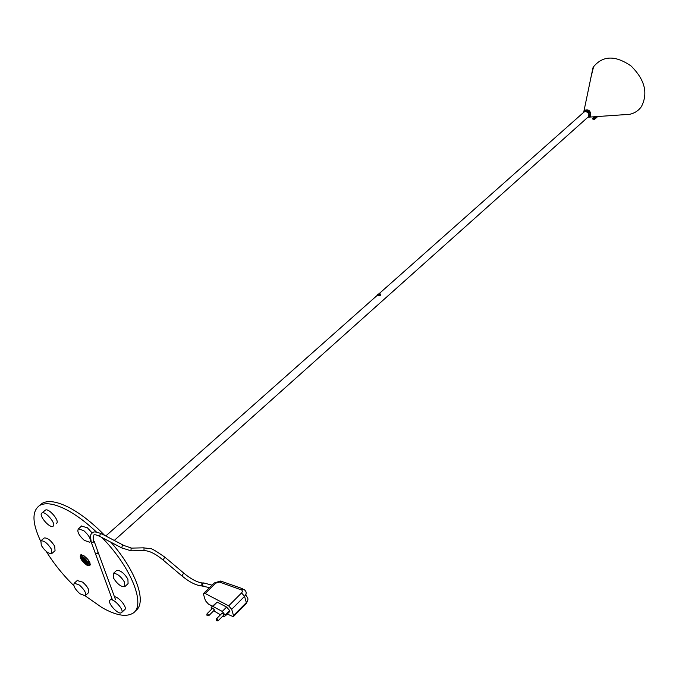 <?xml version="1.0" encoding="UTF-8"?>
<svg xmlns="http://www.w3.org/2000/svg" width="679" height="679" viewBox="0 0 679 679"><rect width="100%" height="100%" fill="white"/><g stroke="black" fill="none" stroke-linecap="round" stroke-linejoin="round"><path stroke-width="1.02" d="M592.64 69.368L590.679 78.756M623.5 114.743L629.611 114.318C634.593 113.232 638.523 110.677 641.392 106.645C648.292 93.201 644.855 79.655 631.08 66.007C615.48 55.211 602.986 55.449 593.599 66.703L590.331 79.842M587.938 117.187L588.387 117.178C591.545 114.675 590.815 112.307 586.198 110.083L583.872 111.466L583.66 112.358M105.771 535.994L377.049 295.518L380.028 295.713M380.596 295.204L380.571 294.16M593.93 119.402L593.752 119.827L593.93 119.402M592.64 118.553L592.47 118.978L592.64 118.553M83.449 555.456L80.555 554.921C79.485 557.748 81.599 561.168 86.895 565.174L89.815 565.726C90.893 562.891 88.762 559.471 83.449 555.456M81.455 554.751L81.887 556.67M85.113 595.772L101.935 607.544C115.447 615.216 125.598 617.211 132.388 613.519C146.537 606.423 131.972 568.094 101.96 537.522M96.554 532.132C86.573 522.652 76.854 515.353 67.399 510.226C55.016 503.742 45.782 502.146 39.696 505.422C31.794 510.998 32.091 522.881 40.604 541.07M135.163 610.998C147.487 603.869 136.691 571.37 110.94 542.241M104.719 535.442C93.006 523.373 81.438 514.224 69.996 508.011C57.613 501.56 48.37 499.973 42.268 503.275L39.569 505.499M46.282 551.424C53.709 563.502 62.901 574.926 73.867 585.697M88.499 563.96L90.375 564.597M223.544 614.979L224.002 614.52L222.186 613.061L222.109 613.519M208.894 615.539L214.496 609.963L212.705 608.121M222.822 616.074L223.824 616.608L225.547 615.709L222.279 611.423L212.85 606.415L211.161 607.332L211.984 608.834M213.69 610.769L220.446 614.809M212.357 606.152L208.394 604.047L205.431 600.677L203.513 594.439L203.708 593.285L214.097 583.134M233.508 615.564L246.316 602.621L244.55 596.357L231.683 609.292L233.508 615.564L233.304 616.685L227.21 614.037M231.683 609.292L228.67 605.872L241.792 592.708L242.378 591.358L241.987 590.127L219.495 582.03L215.735 583.168L205.177 593.497L228.67 605.872M205.177 593.497L203.708 593.285M222.279 611.423L226.616 607.085L217.195 602.112L212.85 606.415M226.616 607.085L229.621 610.497L225.292 614.843M225.547 615.709L229.875 611.363L229.621 610.497M211.161 607.332L217.195 602.112M116.245 570.793L116.627 570.445C120.259 570.122 124.019 573 127.907 579.085L128.085 583.609L125.148 586.342M124.571 582.175L124.758 586.698C121.142 587.012 117.382 584.144 113.478 578.067L113.274 573.509C116.898 573.186 120.667 576.081 124.571 582.175M85.036 563.01C82.83 561.321 82.006 559.937 82.566 558.876L85.495 559.844L86.963 563.689L86.335 563.74L83.738 562.288L82.066 558.13L83.653 559.123L86.267 563.188L85.036 563.01M83.076 558.876L85.172 562.636L86.411 562.551M86.335 563.74L84.951 559.852M81.87 558.885L82.066 558.13M81.709 559.589L81.582 556.941L84.629 558.053L87.812 561.822L87.93 564.47L84.934 563.443M82.329 558.291L85.35 559.852M81.582 556.941L82.846 555.821L84.637 556.22M89.314 561.465L89.187 563.341L87.93 564.47M85.605 563.332L85.147 563.078M84.816 563.324L81.769 559.793M85.715 557.094L84.629 558.053M88.941 560.82L87.812 561.822M89.934 562.679L89.11 563.409M89.416 561.609L89.662 562.076M82.507 556.118L82.889 555.515M88.593 562.305L89.458 563.044M88.822 561.796L89.704 562.339M84.561 556.67L84.111 555.855M379.281 295.026L379.739 294.126L378.203 294.304L377.736 295.187L379.281 295.026M377.677 295.144L379.306 295.042L379.79 294.117L378.186 294.287L377.694 295.212M379.23 293.795L380.41 293.965L379.654 295.382L377.176 295.645L377.821 294.279M379.807 295.84L380.588 294.44M121.218 612.831C117.645 614.75 106.467 601.772 110.159 599.998L110.312 599.922C113.817 597.902 125.114 610.981 121.397 612.738L121.218 612.831M114.445 596.756C118.91 596.646 127.983 608.172 124.63 609.691L121.745 612.407M77.219 580.545L82.753 582.166C87.871 586.902 89.755 590.433 88.423 592.784L85.512 595.441M79.952 593.794C74.843 589.066 72.959 585.536 74.283 583.185L79.494 585.111C84.612 589.847 86.513 593.387 85.189 595.729L79.952 593.794M43.931 538.226L44.245 537.955C47.496 537.709 50.976 540.459 54.693 546.188L55.05 550.72L52.045 553.326M41.283 545.381L40.901 540.815C44.143 540.586 47.632 543.336 51.358 549.073L51.731 553.597C48.498 553.835 45.009 551.102 41.283 545.381M45.086 510.353L45.383 510.116C48.778 507.68 60.321 521.472 56.442 523.314M41.886 513.044L41.945 513.01C45.323 510.591 56.892 524.4 53.03 526.233L53.004 526.25C49.635 528.652 38.126 514.988 41.886 513.044M81.48 526.157L87.311 527.693L92.047 532.837M93.592 535.858L93.439 539.101M83.865 530.706C89.382 535.79 91.359 539.652 89.798 542.275L84.315 540.382C78.806 535.315 76.837 531.462 78.408 528.822L83.865 530.706M583.668 112.358L584.11 110.533C588.634 108.835 590.849 110.694 590.747 116.109L587.955 117.187M583.982 112.077L585.527 111.483C588.71 112.646 589.61 114.454 588.243 116.907L114.267 540.442M378.933 293.846L583.855 112.188L585.799 111.059C589.516 112.68 590.28 114.666 588.099 117.034M204.031 586.079L202.461 585.977L202.469 583.185L204.277 583.083L212.009 585.171M203.479 586.019L201.85 585.96L201.858 583.168L203.174 582.794M182.006 575.987L183.16 573.831L184.179 573.441C190.833 578.966 196.808 582.149 202.104 582.972M163.164 560.082L164.301 557.917L165.337 557.552L183.967 573.263M145.645 550.686L144.016 550.652L143.999 547.902L150.39 548.649C151.29 548.199 156.195 551.102 165.116 557.366M132.753 550.796L131.055 550.822L131.039 548.114L144.084 547.834M122.398 548.259L121.677 547.885L122.407 545.543L123.934 545.509L131.2 547.987M100.288 536.648L99.567 536.266L100.297 533.949L101.833 533.932L123.222 545.135M93.082 536.911L93.71 542.063L91.325 542.453L91.028 541.596M94.186 541.35L97.954 551.789L97.784 553.343L95.425 553.733L95.119 552.893M216.44 619.189L217.127 618.832L218.256 620.657C216.516 621.166 215.939 620.53 216.516 618.739L222.186 613.061M207.019 614.147L207.689 613.782L208.818 615.607C207.087 616.108 206.509 615.463 207.095 613.689L212.773 608.053M233.483 616.507L246.104 603.758L246.316 602.621C248.421 600.177 248.446 598.063 246.401 596.272L245.874 594.405M241.317 589.601L243.948 589.389L244.644 590.009C246.698 591.799 246.664 593.913 244.55 596.357L241.563 592.962M219.495 582.03L221.252 581.241L242.726 588.761M215.735 583.168L214.267 582.964L220.514 581.046M81.463 558.825L82.643 561.117M82.465 557.518L81.429 558.07M83.542 562.178L85.766 563.926M86.632 564.241L87.684 563.706M87.65 562.95L86.471 560.65M85.571 559.581L83.33 557.832M379.544 295.246C377.431 295.908 376.786 295.637 377.6 294.431L378.509 293.965C380.529 293.659 380.877 294.092 379.544 295.246M378.067 294.211C376.913 295.373 377.363 295.679 379.417 295.119C380.571 293.956 380.121 293.651 378.067 294.211M629.611 114.318L588.006 117.195M583.685 112.332L592.971 67.764M583.821 112.222L583.872 111.466M594.057 119.827L597.664 116.576M592.767 118.969L595.245 116.746M592.368 118.528L594.286 116.813M593.658 119.385L596.705 116.644M39.696 505.422L42.268 503.275M209.488 587.641L201.85 585.96C196.019 585.442 189.331 582.056 181.794 575.809L162.943 559.895C155.389 553.682 149.083 550.601 144.016 550.652L131.055 550.822L121.677 547.885L99.567 536.266C96.511 534.865 94.61 534.432 93.855 534.976L94.542 534.806M101.086 533.55C92.93 530.842 94.398 532.209 92.259 532.701C91.64 534.908 89.509 532.217 91.325 542.453L112.51 600.1M115.438 599.464L98.26 552.621M246.29 603.555L247.801 600.168M218.324 620.589L223.917 614.979M116.627 570.445L113.274 573.509M81.48 559.038L82.456 560.888M83.738 562.407L85.529 563.833M377.516 294.482L378.509 293.965M111.891 598.394L110.159 599.998M77.542 580.256L74.283 583.185M44.245 537.955L40.901 540.815M45.383 510.116L41.945 513.01M90.927 541.273L90.171 541.944M81.853 525.835L78.408 528.822"/></g></svg>

